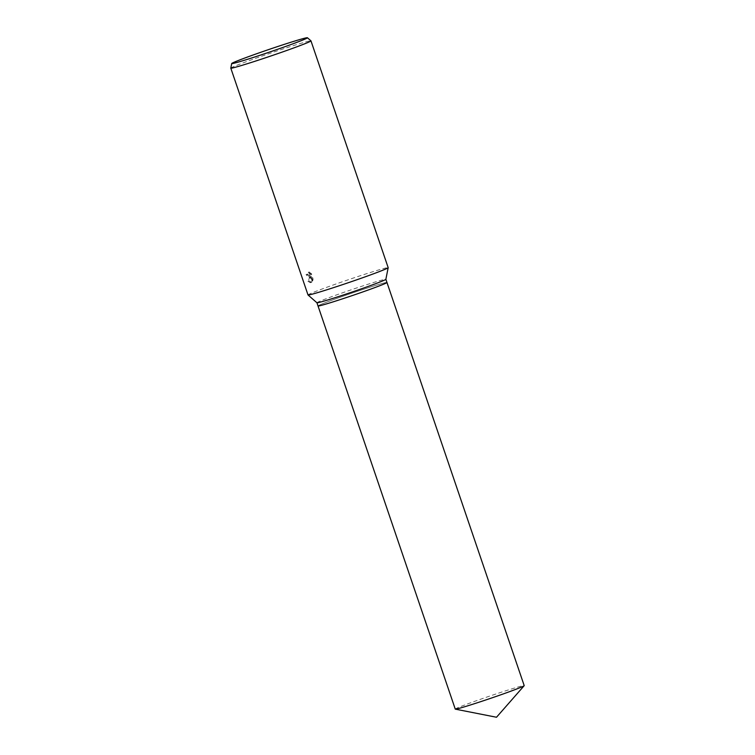 <?xml version="1.0" encoding="UTF-8"?>
<svg xmlns="http://www.w3.org/2000/svg" width="755" height="755" viewBox="0 0 755 755"><rect width="100%" height="100%" fill="white"/><g stroke="black" fill="none" stroke-linecap="round" stroke-linejoin="round"><path stroke-width="0.57" stroke-dasharray="3.77 2.83" d="M316.94 302.774A36.41 1.208 161.2 0 1 316.93 302.755A36.41 1.208 161.2 0 1 321.96 300.367A36.41 1.208 161.2 0 1 360.522 286.683A36.41 1.208 161.2 0 1 385.871 279.284L385.871 279.284M386.956 282.483A36.41 1.208 161.2 0 0 361.617 289.892A36.41 1.208 161.2 0 0 323.055 303.567A36.41 1.208 161.2 0 0 318.015 305.954A36.41 1.208 161.2 0 1 323.055 303.567A36.41 1.208 161.2 0 1 361.617 289.892A36.41 1.208 161.2 0 1 386.956 282.483L386.966 282.493M308.012 294.95A42.337 1.406 161.2 0 1 313.863 292.166A42.337 1.406 161.2 0 1 358.7 276.264A42.337 1.406 161.2 0 1 388.174 267.657M313.099 279.048L312.721 280.898L311.154 276.292L311.938 282.087L311.324 282.445L308.729 281.105L310.72 276.858L309.984 277.434L306.907 274.339A41.28 1.368 161.2 0 1 307.615 274.056L306.757 274.32A42.337 1.406 -18.8 0 0 306.049 274.612L308.955 277.746L309.871 277.132L307.87 281.379L310.465 282.71L311.079 282.361L310.296 276.566L311.862 281.171L312.24 279.322L310.305 273.64L311.164 273.367L313.099 279.048L312.24 279.322M230.803 68.12A42.337 1.406 161.2 0 1 236.655 65.374A42.337 1.406 161.2 0 1 281.124 49.594A42.337 1.406 161.2 0 1 310.947 40.836M310.871 274.376L308.238 272.206M307.615 274.056L308.087 275.046L309.522 275.915L309.984 275.537L309.663 272.244L308.719 272.385L309.408 274.282L308.663 276.188L306.757 274.32M309.097 271.932L311.73 274.103M306.907 274.339L306.049 274.612M310.72 276.858L309.871 277.132M312.721 280.898L311.862 281.171M311.154 276.292L310.296 276.566M311.938 282.087L311.079 282.361M308.729 281.105L307.87 281.379M455.256 709.096A36.41 1.208 161.2 0 1 460.295 706.708A36.41 1.208 161.2 0 1 498.857 693.024A36.41 1.208 161.2 0 1 524.197 685.625M309.135 277.708L309.984 277.434M310.465 282.71L311.324 282.445M308.663 276.188L309.522 275.915"/><path stroke-width="1.13" d="M386.956 282.483A36.41 1.208 161.2 0 1 381.926 284.88A36.41 1.208 161.2 0 0 386.956 282.483L385.871 279.293A36.41 1.208 161.2 0 1 385.871 279.303A36.41 1.208 161.2 0 1 380.841 281.672A36.41 1.208 161.2 0 1 342.591 295.243A36.41 1.208 161.2 0 1 316.94 302.774L308.031 294.969A42.337 1.406 161.2 0 1 308.012 294.95L230.803 68.148A42.337 1.406 161.2 0 1 230.803 68.12A42.337 1.406 161.2 0 0 260.267 59.541A42.337 1.406 161.2 0 0 305.114 43.639A42.337 1.406 161.2 0 0 310.966 40.864A42.337 1.406 161.2 0 0 310.947 40.836L307.417 37.75A39.996 1.331 161.2 0 1 301.906 40.392A39.996 1.331 161.2 0 1 259.201 55.53A39.996 1.331 161.2 0 1 231.709 63.524A39.996 1.331 161.2 0 1 237.24 60.928A39.996 1.331 161.2 0 1 279.246 46.017A39.996 1.331 161.2 0 1 307.417 37.75M310.966 40.864L388.174 267.657A42.337 1.406 161.2 0 1 388.174 267.685A42.337 1.406 161.2 0 1 382.323 270.432A42.337 1.406 161.2 0 1 337.853 286.22A42.337 1.406 161.2 0 1 308.031 294.969M318.015 305.954A36.41 1.208 161.2 0 0 343.365 298.555A36.41 1.208 161.2 0 0 381.926 284.88A36.41 1.208 161.2 0 1 343.365 298.555A36.41 1.208 161.2 0 1 318.015 305.954L316.93 302.764M386.966 282.493L524.197 685.625A36.41 1.208 161.2 0 1 524.168 685.71A36.41 1.208 161.2 0 1 519.166 688.013A36.41 1.208 161.2 0 1 481.558 701.376A36.41 1.208 161.2 0 1 455.341 709.143A36.41 1.208 161.2 0 1 455.256 709.096L318.025 305.964M385.871 279.303L388.174 267.685M231.709 63.524L230.803 68.12M455.341 709.143L496.497 717.25L524.168 685.71"/></g></svg>
